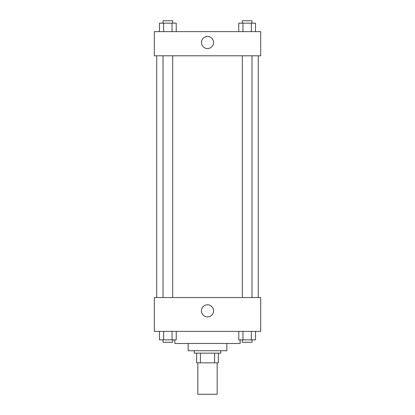 <?xml version="1.0" encoding="UTF-8"?>
<svg xmlns="http://www.w3.org/2000/svg" width="415" height="415" viewBox="0 0 415 415"><rect width="100%" height="100%" fill="white"/><g stroke="black" fill="none" stroke-linecap="round" stroke-linejoin="round"><path stroke-width="0.62" d="M197.831 362.824L197.831 394.25L217.169 394.25L217.169 362.824M214.591 353.155L214.591 362.824L196.622 362.824L196.622 353.155M214.591 362.824L218.378 362.824L218.378 353.155L218.378 362.824M220.796 350.737L220.796 353.155L194.204 353.155L194.204 350.737M200.409 353.155L200.409 362.824M226.839 343.485L226.839 350.737L188.161 350.737L188.161 343.485M240.135 339.859L240.135 343.485L174.865 343.485L174.865 339.859M260.682 331.393L154.318 331.393L154.318 297.55L260.682 297.55L260.682 331.393M207.5 316.91A6.064 6.064 0 0 1 202.25 307.816A6.064 6.064 0 0 1 212.75 307.816A6.064 6.064 0 0 1 207.5 316.91M258.265 55.802L258.265 297.55M242.313 297.55L242.313 55.802M172.687 55.802L172.687 297.55M260.682 55.802L154.318 55.802L154.318 31.628L260.682 31.628L260.682 55.802M213.564 42.506A6.064 6.064 0 0 1 204.471 47.756A6.064 6.064 0 0 1 204.471 37.257A6.064 6.064 0 0 1 213.564 42.506M255.521 31.628L255.521 23.167L238.77 23.167L238.77 31.628M251.334 23.167L251.334 31.628M242.962 23.167L242.962 31.628M242.313 23.167L242.313 20.75L251.983 20.75L251.983 23.167M176.23 31.628L176.23 23.167L159.479 23.167L159.479 31.628M172.038 23.167L172.038 31.628M163.666 23.167L163.666 31.628M163.017 23.167L163.017 20.75L172.687 20.75L172.687 23.167M255.521 331.393L255.521 339.859L238.77 339.859L238.77 331.393M251.334 331.393L251.334 339.859M242.962 331.393L242.962 339.859M251.983 339.859L251.983 342.276L242.313 342.276L242.313 339.859M176.23 331.393L176.23 339.859L159.479 339.859L159.479 331.393M172.038 331.393L172.038 339.859M163.666 331.393L163.666 339.859M172.687 339.859L172.687 342.276L163.017 342.276L163.017 339.859M156.735 55.802L156.735 297.55M251.983 297.55L251.983 55.802M163.017 55.802L163.017 297.55"/></g></svg>
